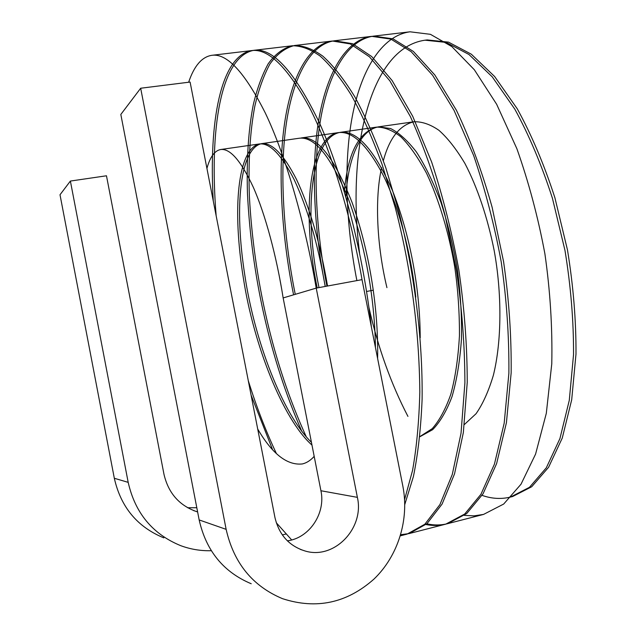 <?xml version="1.0" encoding="UTF-8"?>
<svg xmlns="http://www.w3.org/2000/svg" width="636" height="636" viewBox="0 0 636 636"><rect width="100%" height="100%" fill="white"/><g stroke="black" fill="none" stroke-linecap="round" stroke-linejoin="round"><path stroke-width="0.95" d="M287.377 540.846C309.525 538 325.87 513.212 320.926 490.746L357.376 497.352C364.619 528.079 334.464 559.871 305.256 551.046C289.157 546.078 279.045 534.876 274.935 517.458L190.1 82.06L140.675 88.237L226.138 529.351C233.778 563.027 252.572 586.138 282.511 598.675C316.362 609.654 346.859 603.127 373.976 579.086C398.263 555.777 409.369 519.35 402.874 486.254L362.027 279.649C350.794 214.594 330.593 148.291 309.215 106.928C287.408 66.891 268.106 48.129 251.307 50.626C220.525 56.644 208.664 121.81 213.283 201.032M140.675 88.237L120.824 114.448L199.163 519.93C206.159 550.856 223.506 572.122 251.212 583.737M320.926 490.746L283.147 297.934L316.219 288.108C304.922 222.234 285.413 154.946 265.252 112.898C244.717 72.194 226.845 53.003 211.645 55.332C201.803 56.986 194.131 65.953 188.638 82.243M276.294 522.752L291.67 539.932M371.424 327.19C363.132 254.034 343.321 176.124 319.351 122.653C294.595 71.494 272.645 47.398 253.518 50.363C220.652 57.025 209.149 129.299 216.153 215.763M248.294 380.733C256.491 406.865 265.848 431.113 276.366 453.484M404.79 504.475L413.4 476.571C418.003 454.104 420.905 428.314 422.113 399.217C422.805 338.233 414.267 272.621 398.971 212.074L385.909 168.127C376.091 140.763 365.7 116.952 354.745 96.696C343.766 78.944 333.137 65.436 322.857 56.175C312.944 49.052 303.475 45.498 294.452 45.514C285.135 47.907 276.946 54.092 269.887 64.061C263.582 75.835 258.566 89.875 254.829 106.188C250.012 131.652 248.199 161.79 249.392 196.604C253.899 278.966 272.788 363.466 306.298 436.853M400.704 534.717L409.194 533.556L427.01 523.659L442.115 504.038L454.549 473.828L463.342 432.615L467.245 382.284C467.166 345.245 464.36 307.752 458.826 269.807C452.013 232.569 442.95 196.643 431.645 162.013L412.677 116.205L392.126 80.557L371.678 56.532L352.503 43.685L334.48 40.768C308.547 44.305 291.892 81.543 285.858 126.874C279.506 173.946 283.688 237.443 295.255 294.341M426.851 523.802C433.967 525.4 440.931 525.344 447.736 523.635L466.76 513.514L483.042 493.798L496.597 463.652L506.423 422.694L511.161 372.799C511.511 336.142 508.983 299.071 503.569 261.587L492.097 207.161C482.008 171.291 470.091 138.942 456.346 110.123L434.873 75.024L413.336 51.421L393 38.852L373.737 36.109C346.064 39.782 327.596 76.471 320.313 121.102C312.65 167.387 315.782 229.89 326.944 286.128M283.147 297.934C276.684 256.801 265.315 214.276 253.287 187.215C241.02 160.844 230.129 148.283 220.605 149.532C214.586 150.724 210.023 157.028 206.931 168.437M257.707 429.03C272.24 453.945 287.122 465.584 302.354 463.946C306.655 462.936 310.591 460.4 314.184 456.346M327.54 286.017C320.194 243.27 309.827 207.702 296.448 179.312C283.553 154.198 271.858 142.321 261.38 143.672C240.082 148.864 234.016 206.525 244.844 275.364C254.36 339.87 282.551 414.298 311.433 442.314M377.617 358.521C378.595 305.995 368.506 248.573 352.066 202.415C334.123 157.386 317.181 135.897 301.249 137.948L338.288 132.63C309.048 137.511 301.345 212.456 317.205 287.925M420.205 337.772C420.046 286.931 409.361 233.022 392.428 190.514C374.222 149.555 356.852 130.165 340.324 132.336C310.964 137.201 303.157 212.146 319.002 287.591M419.855 436.749L432.639 429.682C440.184 421.93 446.655 410.88 452.045 396.546C456.847 379.962 459.995 360.604 461.49 338.487C461.855 315.408 460.448 292.21 457.292 268.917C453.309 246.013 447.871 223.864 440.971 202.471C433.378 182.397 425.166 165.519 416.326 151.853C407.533 140.524 398.963 132.757 390.631 128.552L378.547 126.842C359.547 130.189 348.13 158.563 345.825 196.755M325.195 286.446C317.849 243.66 307.506 208.052 294.158 179.638C281.303 154.5 269.656 142.615 259.234 143.982C237.761 149.229 231.981 208.664 243.445 278.608C253.533 344.148 282.734 419.251 311.982 445.097M375.439 347.495C374.779 296.066 364.19 241.298 348.011 197.963C330.64 156.17 314.367 136.263 299.198 138.243L261.38 143.672M279.498 277.137L281.692 289.149M415.777 297.091C411.126 253.518 398.867 207.074 383.341 175.496C367.314 145.024 352.288 130.73 338.265 132.63M419.871 436.582L432.234 428.648C439.452 420.476 445.653 409.012 450.821 394.256C455.344 377.347 458.214 357.83 459.446 335.705C459.566 312.721 457.992 289.754 454.716 266.802C448.849 232.871 438.927 199.505 426.581 173.358C418.083 157.537 409.528 145.374 400.919 136.859C392.523 130.293 384.406 127.049 376.568 127.128C358.275 132.558 347.542 154.103 344.378 191.754M464.391 424.506L476.054 413.718C482.819 404.043 488.591 391.22 493.377 375.248C501.915 340.713 501.939 292.973 494.156 250.465C487.733 218.132 477.405 187.191 464.852 163.341C456.243 148.959 447.593 137.948 438.912 130.3C430.381 124.394 422.097 121.54 414.052 121.746C399.639 125.101 389.407 138.091 383.349 160.717M381.624 167.697C374.421 199.108 377.084 246.943 386.934 287.639M251.117 395.21L272.51 449.517M404.599 499.578L412.541 470.473C416.652 447.37 419.076 421.223 419.824 392.015C419.243 329.83 411.039 268.328 395.226 207.519L382.156 164.605C372.41 137.988 362.154 114.878 351.39 95.265C340.626 78.101 330.211 65.039 320.162 56.079C310.447 49.187 301.178 45.744 292.337 45.76C283.187 48.098 275.134 54.124 268.169 63.839C261.937 75.326 256.952 89.056 253.223 105.035C248.39 129.903 246.474 159.382 247.46 193.487C251.522 274.665 269.505 357.758 301.774 431.28M400.577 535.154L407.096 534.097L424.856 524.231L439.913 504.626L452.291 474.424L461.036 433.211L464.9 382.856C464.805 345.793 461.982 308.269 456.441 270.284L445.017 215.087C435.127 178.676 423.576 145.827 410.355 116.539L389.852 80.852L369.452 56.803L350.341 43.94L332.382 41.014C306.544 44.56 289.984 81.837 284.03 127.216C277.749 174.344 281.994 237.904 293.586 294.834M426.009 524.533C432.734 525.9 439.317 525.765 445.757 524.144L464.717 514.023L480.935 494.299L494.426 464.145L504.189 423.163L508.88 373.252C509.205 336.571 506.654 299.484 501.232 261.976C494.45 225.208 485.26 189.743 473.669 155.582L454.072 110.426L432.639 75.302L411.166 51.683L390.894 39.106L371.694 36.355C344.116 40.012 325.751 76.71 318.525 121.349C310.917 167.65 314.097 230.176 325.266 286.439M464.407 515.399L474.082 515.852L483.559 514.413L503.688 504.046L521.019 484.211L535.584 454.088L546.308 413.32L551.778 363.8C552.509 327.476 550.212 290.787 544.885 253.732C538.12 217.425 528.794 182.429 516.901 148.76L496.652 104.28L474.337 69.745L451.822 46.579L430.445 34.328L410.061 31.8C380.678 35.711 360.588 72.289 352.249 116.682C343.464 162.737 345.881 224.818 356.891 280.595M282.336 534.924L285.779 534.073M197.621 511.964C179.646 505.97 168.429 493.409 163.977 474.281L106.474 175.782L70.381 181.061L60.007 194.759L114.321 478.272C120.84 507.13 137.344 526.998 163.826 537.865M187.612 507.727L196.81 507.743M357.376 497.352L316.219 288.108L362.027 279.649M70.381 181.061L128.186 482.358C135.126 513.045 152.624 534.145 180.672 545.648C190.577 549.313 200.785 550.999 211.295 550.704M368.983 307.705C378.078 347.693 391.06 383.921 407.938 416.397M482.072 495.372C491.708 498.767 501.176 499.332 510.485 497.066L529.47 487.319L546.3 467.826L559.918 438.602L569.284 400.346L573.537 354.586C573.688 321.037 570.834 286.327 564.983 250.441L552.422 198.249C541.649 164.955 529.104 135.245 514.794 109.114L492.232 76.829L468.971 54.505L446.226 42.421L425.007 40.195C369.039 48.098 346.827 151.877 359.555 252.977M510.485 497.066L512.656 496.517L531.704 486.755L548.598 467.261L562.272 438.037L571.692 399.79L575.993 354.053C576.16 320.528 573.322 285.834 567.479 249.972L554.918 197.82C544.13 164.549 531.569 134.864 517.235 108.756L494.633 76.511L471.316 54.203L448.515 42.135L427.225 39.925L425.007 40.195M226.138 529.351L199.163 519.93M373.356 290.199L366.582 291.471M128.186 482.358L114.321 478.272M414.068 121.746L378.563 126.842M376.576 127.128L340.324 132.336M259.25 143.982L220.62 149.524M305.256 551.046L300.375 549.417M197.613 511.893L193.614 510.597M410.085 31.8L373.714 36.117M371.67 36.355L334.496 40.76M332.413 41.014L294.444 45.514M292.314 45.768L253.51 50.363M251.323 50.626L211.661 55.332M483.583 514.413L447.784 523.627M445.764 524.144L409.187 533.556M407.135 534.089L400.378 535.822"/></g></svg>
